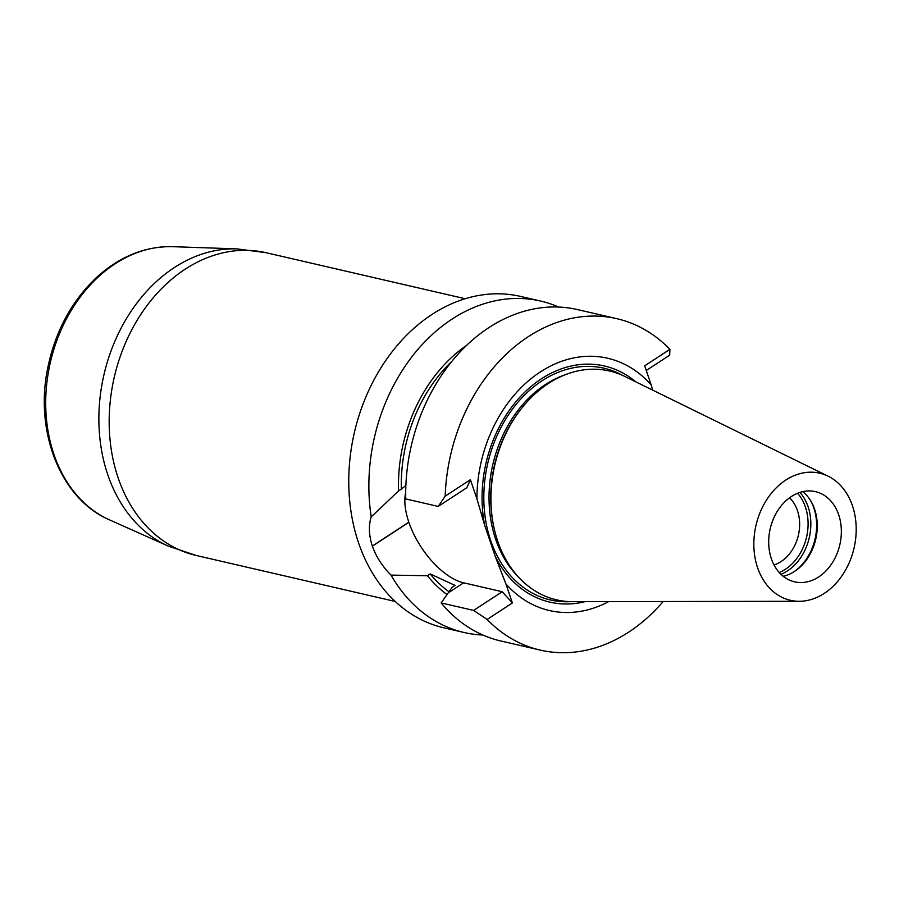 <?xml version="1.0" encoding="UTF-8"?>
<svg xmlns="http://www.w3.org/2000/svg" width="899" height="899" viewBox="0 0 899 899"><rect width="100%" height="100%" fill="white"/><g stroke="black" fill="none" stroke-linecap="round" stroke-linejoin="round"><path stroke-width="1.35" d="M482.853 635.02A170.08 131.243 -77 0 1 464.041 632.491L443.937 627.839A170.08 131.243 -77 0 1 358.611 542.996A170.08 131.243 -77 0 1 383.457 363.904A170.08 131.243 -77 0 1 520.555 296.423L540.647 301.064A170.08 131.243 -77 0 1 558.661 307.042M771.364 558.729A46.287 35.713 -77 0 1 778.141 510.003A46.287 35.713 -77 0 1 815.438 491.641A46.287 35.713 -77 0 1 841.307 529.342A46.287 35.713 -77 0 1 818.697 576.933A46.287 35.713 -77 0 1 794.592 581.844A46.287 35.713 -77 0 1 771.364 558.729M783.198 576.27A46.287 35.713 103 0 0 794.266 571.595A46.287 35.713 103 0 0 794.626 571.359A46.287 35.713 103 0 0 810.651 500.698A46.287 35.713 103 0 0 802.762 491.641M799.233 601.285L572.697 601.678A117.443 90.619 -77 0 1 497.731 541.243A117.443 90.619 -77 0 1 494.158 528.5L493.866 527.23A115.229 88.911 -77 0 1 521.263 408.742L522.072 407.73A117.443 90.619 -77 0 1 624.771 376.434L828.148 476.2A65.222 50.322 -77 0 1 854.05 548.075A65.222 50.322 -77 0 1 799.233 601.285A65.222 50.322 -77 0 1 757.599 567.73A65.222 50.322 -77 0 1 770.353 494.551A65.222 50.322 -77 0 1 828.148 476.2M494.158 528.5A117.443 90.619 -77 0 1 522.072 407.73M810.224 500.013A47.771 36.859 -77 0 1 793.581 572.022M789.547 497.799A37.915 29.251 -77 0 1 781.096 561.538A37.915 29.251 -77 0 1 774.017 564.943M797.559 493.281A46.287 35.713 -77 0 1 785.456 569.247A46.287 35.713 -77 0 1 779.242 572.517M635.885 381.884A121.185 93.507 103 0 0 525.713 391.267A121.185 93.507 103 0 0 484.718 525.432L476.919 498.81A129.467 99.901 -77 0 1 540.265 371.984A129.467 99.901 -77 0 1 651.191 384.941L652.618 390.099M484.718 525.432L495.315 556.571A121.185 93.507 103 0 0 585.08 601.656M608.645 601.622A129.467 99.901 -77 0 1 505.867 583.833L495.315 556.571M651.191 384.941L644.684 365.826L669.912 349.329A170.08 131.243 103 0 0 616.826 318.673L577.473 309.582A170.08 131.243 103 0 0 405.73 498.923L438.218 506.429L466.817 487.741L470.413 479.695L445.174 496.181L438.218 506.429M616.826 318.673A170.08 131.243 103 0 0 445.174 496.181M669.912 349.329L669.688 355.172L646.269 370.478M452.051 361.151A140.559 108.464 103 0 0 401.325 489.146L405.741 485.55M466.626 345.373A144.121 111.206 103 0 0 398.572 490.944L401.325 489.146M540.647 301.064A170.08 131.243 -77 0 0 371.208 516.869L398.572 490.944M371.208 516.869C368.489 525.634 368.86 535.355 372.321 546.041A170.08 131.243 103 0 0 372.366 546.176C376.175 556.796 382.39 566.449 391.031 575.113A170.08 131.243 -77 0 0 464.041 632.491M663.147 601.521A170.08 131.243 -77 0 1 540.22 650.101L500.867 640.998A170.08 131.243 103 0 1 441.139 602.914L452.186 587.283L455.04 585.418L430.183 573.922L427.43 575.72L391.031 575.113M427.43 575.72A144.121 111.206 103 0 0 447.095 594.61M430.183 573.922A140.559 108.464 103 0 0 449.107 591.823M441.139 602.914L473.616 610.421L487.134 619.445L512.374 602.948L505.867 583.833M540.22 650.101A170.08 131.243 -77 0 1 487.134 619.445M473.616 610.421L502.215 591.722L512.374 602.948M405.696 492.54A59.817 29.656 -123.2 0 0 408.843 522.184L408.888 522.308A59.817 29.656 -123.2 0 0 463.637 582.81L502.215 591.722M476.919 498.81L470.413 479.695M564.819 374.905A115.229 88.911 103 0 0 495.675 539.333A115.229 88.911 103 0 0 518.161 576.742M799.896 492.427A47.771 36.859 -77 0 1 787.479 570.899A47.771 36.859 -77 0 1 780.973 574.315M570.584 601.656A118.926 91.765 -77 0 1 490.685 540.569A118.926 91.765 -77 0 1 515.419 405.269A118.926 91.765 -77 0 1 622.85 375.535M448.455 592.733L463.637 582.81M372.366 546.176L408.888 522.308M372.321 546.041L408.843 522.184M172.664 246.674A141.784 109.397 103 0 0 50.378 362.308A141.784 109.397 103 0 0 109.521 519.869L168.304 546.12A154.257 119.028 -77 0 1 103.958 374.692A154.257 119.028 -77 0 1 237.01 248.888L172.664 246.674C144.908 246.18 119.41 256.552 96.182 277.802C71.235 301.603 55.053 331.877 47.625 368.612C34.454 432.329 60.986 499.327 109.521 519.869M465.188 298.738L266.093 252.709A155.358 119.882 103 0 0 140.885 314.324A155.358 119.882 103 0 0 118.151 477.886A155.358 119.882 103 0 0 196.117 555.447L395.212 601.465M266.093 252.709L237.01 248.888M168.304 546.12L196.117 555.447"/></g></svg>
